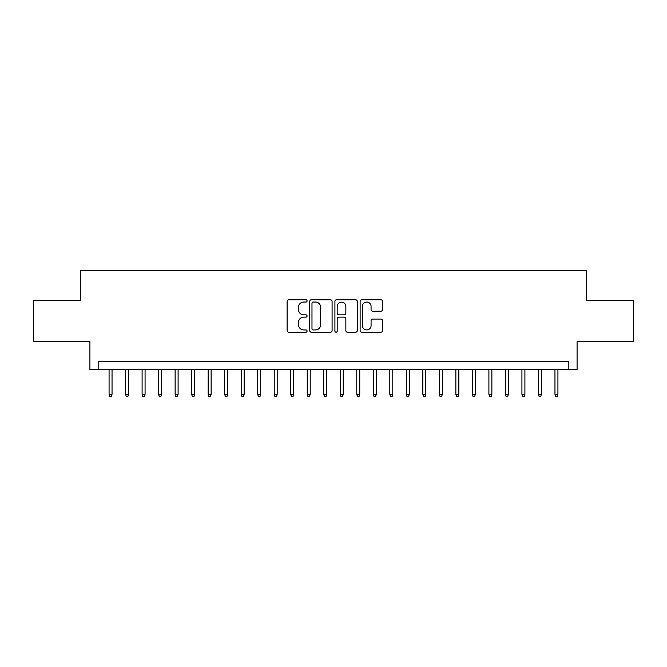 <?xml version="1.0" encoding="UTF-8"?>
<svg xmlns="http://www.w3.org/2000/svg" width="667" height="667" viewBox="0 0 667 667"><rect width="100%" height="100%" fill="white"/><g stroke="black" fill="none" stroke-linecap="round" stroke-linejoin="round"><path stroke-width="1" d="M307.078 300.917A1.134 1.134 0 0 0 305.945 299.783L288.719 299.783A1.617 1.617 0 0 0 287.102 301.409L287.102 330.582A1.617 1.617 0 0 0 288.719 332.208L305.945 332.208A1.134 1.134 0 0 0 307.078 331.074A1.134 1.134 0 0 0 305.945 329.932L303.71 329.932A5.186 5.186 0 0 1 298.524 324.746L298.524 322.319A5.186 5.186 0 0 1 303.71 317.133L305.945 317.133A1.134 1.134 0 0 0 307.078 315.991A1.134 1.134 0 0 0 305.945 314.857L303.71 314.857A5.186 5.186 0 0 1 298.524 309.671L298.524 307.245A5.186 5.186 0 0 1 303.71 302.051L305.945 302.051A1.134 1.134 0 0 0 307.078 300.917M380.874 311.214A1.617 1.617 0 0 0 382.491 309.588L382.491 301.409A1.617 1.617 0 0 0 380.874 299.783L361.747 299.783A1.617 1.617 0 0 0 360.122 301.409L360.122 330.582A1.617 1.617 0 0 0 361.747 332.208L380.874 332.208A1.617 1.617 0 0 0 382.491 330.582L382.491 320.694A1.617 1.617 0 0 0 380.874 319.076L372.686 319.076A1.617 1.617 0 0 0 371.069 320.694L371.069 325.596A4.335 4.335 0 0 1 366.733 329.932A4.335 4.335 0 0 1 362.398 325.596L362.398 306.386A4.335 4.335 0 0 1 366.733 302.051A4.335 4.335 0 0 1 371.069 306.386L371.069 309.588A1.617 1.617 0 0 0 372.686 311.214L380.874 311.214M568.834 369.668L577.088 369.668L577.088 341.596L633.65 341.596L633.65 300.308L586.168 300.308L586.168 270.577L80.832 270.577L80.832 300.308L33.35 300.308L33.35 341.596L89.912 341.596L89.912 369.668L568.834 369.668L568.834 361.406L98.166 361.406L98.166 369.668M332.083 301.409A1.617 1.617 0 0 0 330.457 299.783L311.331 299.783A1.617 1.617 0 0 0 309.713 301.409L309.713 330.582A1.617 1.617 0 0 0 311.331 332.208L330.457 332.208A1.617 1.617 0 0 0 332.083 330.582L332.083 301.409M336.543 299.783L355.669 299.783A1.617 1.617 0 0 1 357.287 301.409L357.287 330.582A1.617 1.617 0 0 1 355.669 332.208L347.482 332.208A1.617 1.617 0 0 1 345.856 330.582L345.856 318.751A1.617 1.617 0 0 0 344.239 317.133L338.811 317.133A1.617 1.617 0 0 0 337.185 318.751L337.185 331.074A1.134 1.134 0 0 1 336.051 332.208A1.134 1.134 0 0 1 334.917 331.074L334.917 301.409A1.617 1.617 0 0 1 336.543 299.783M313.115 302.051A1.134 1.134 0 0 0 311.981 303.185L311.981 328.798A1.134 1.134 0 0 0 313.115 329.932L315.466 329.932A5.186 5.186 0 0 0 320.652 324.746L320.652 307.245A5.186 5.186 0 0 0 315.466 302.051L313.115 302.051M345.856 306.47A4.335 4.335 0 0 0 341.521 302.134A4.335 4.335 0 0 0 337.185 306.47L337.185 313.24A1.617 1.617 0 0 0 338.811 314.857L344.239 314.857A1.617 1.617 0 0 0 345.856 313.24L345.856 306.47M112.039 394.272L111.381 396.423L109.73 396.423L109.071 394.272L112.039 394.272L112.039 369.668M109.071 394.272L109.071 369.668M128.556 394.272L127.897 396.423L126.246 396.423L125.579 394.272L128.556 394.272L128.556 369.668M125.579 394.272L125.579 369.668M145.072 394.272L144.405 396.423L142.755 396.423L142.096 394.272L145.072 394.272L145.072 369.668M142.096 394.272L142.096 369.668M161.581 394.272L160.922 396.423L159.271 396.423L158.613 394.272L161.581 394.272L161.581 369.668M158.613 394.272L158.613 369.668M178.097 394.272L177.439 396.423L175.788 396.423L175.129 394.272L178.097 394.272L178.097 369.668M175.129 394.272L175.129 369.668M194.614 394.272L193.955 396.423L192.304 396.423L191.637 394.272L194.614 394.272L194.614 369.668M191.637 394.272L191.637 369.668M211.131 394.272L210.464 396.423L208.813 396.423L208.154 394.272L211.131 394.272L211.131 369.668M208.154 394.272L208.154 369.668M227.639 394.272L226.98 396.423L225.329 396.423L224.671 394.272L227.639 394.272L227.639 369.668M224.671 394.272L224.671 369.668M244.155 394.272L243.497 396.423L241.846 396.423L241.187 394.272L244.155 394.272L244.155 369.668M241.187 394.272L241.187 369.668M260.672 394.272L260.013 396.423L258.362 396.423L257.695 394.272L260.672 394.272L260.672 369.668M257.695 394.272L257.695 369.668M277.189 394.272L276.522 396.423L274.871 396.423L274.212 394.272L277.189 394.272L277.189 369.668M274.212 394.272L274.212 369.668M293.697 394.272L293.038 396.423L291.387 396.423L290.729 394.272L293.697 394.272L293.697 369.668M290.729 394.272L290.729 369.668M310.213 394.272L309.555 396.423L307.904 396.423L307.245 394.272L310.213 394.272L310.213 369.668M307.245 394.272L307.245 369.668M326.73 394.272L326.071 396.423L324.42 396.423L323.753 394.272L326.73 394.272L326.73 369.668M323.753 394.272L323.753 369.668M343.247 394.272L342.58 396.423L340.929 396.423L340.27 394.272L343.247 394.272L343.247 369.668M340.27 394.272L340.27 369.668M359.755 394.272L359.096 396.423L357.445 396.423L356.787 394.272L359.755 394.272L359.755 369.668M356.787 394.272L356.787 369.668M376.271 394.272L375.613 396.423L373.962 396.423L373.303 394.272L376.271 394.272L376.271 369.668M373.303 394.272L373.303 369.668M392.788 394.272L392.129 396.423L390.478 396.423L389.811 394.272L392.788 394.272L392.788 369.668M389.811 394.272L389.811 369.668M409.305 394.272L408.638 396.423L406.987 396.423L406.328 394.272L409.305 394.272L409.305 369.668M406.328 394.272L406.328 369.668M425.813 394.272L425.154 396.423L423.503 396.423L422.845 394.272L425.813 394.272L425.813 369.668M422.845 394.272L422.845 369.668M442.329 394.272L441.671 396.423L440.02 396.423L439.361 394.272L442.329 394.272L442.329 369.668M439.361 394.272L439.361 369.668M458.846 394.272L458.187 396.423L456.536 396.423L455.869 394.272L458.846 394.272L458.846 369.668M455.869 394.272L455.869 369.668M475.363 394.272L474.696 396.423L473.045 396.423L472.386 394.272L475.363 394.272L475.363 369.668M472.386 394.272L472.386 369.668M491.871 394.272L491.212 396.423L489.561 396.423L488.903 394.272L491.871 394.272L491.871 369.668M488.903 394.272L488.903 369.668M508.387 394.272L507.729 396.423L506.078 396.423L505.419 394.272L508.387 394.272L508.387 369.668M505.419 394.272L505.419 369.668M524.904 394.272L524.245 396.423L522.594 396.423L521.928 394.272L524.904 394.272L524.904 369.668M521.928 394.272L521.928 369.668M541.421 394.272L540.754 396.423L539.103 396.423L538.444 394.272L541.421 394.272L541.421 369.668M538.444 394.272L538.444 369.668M557.929 394.272L557.27 396.423L555.619 396.423L554.961 394.272L557.929 394.272L557.929 369.668M554.961 394.272L554.961 369.668"/></g></svg>
